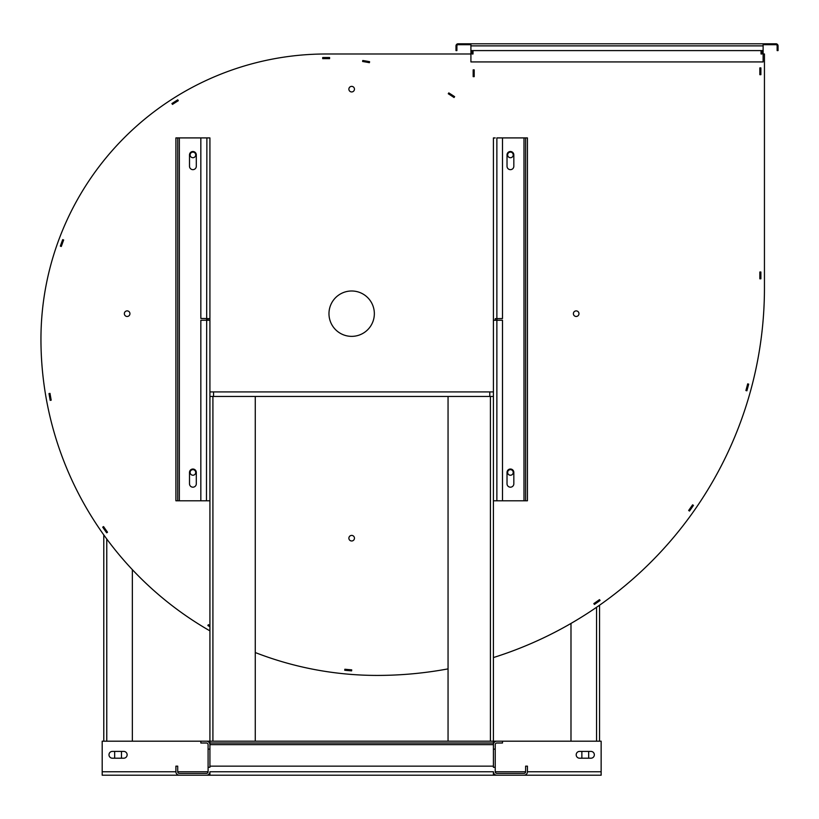 <?xml version="1.0" encoding="UTF-8"?>
<svg xmlns="http://www.w3.org/2000/svg" width="819" height="819" viewBox="0 0 819 819"><rect width="100%" height="100%" fill="white"/><g stroke="black" fill="none" stroke-linecap="round" stroke-linejoin="round"><path stroke-width="1.23" d="M61.282 246.355A280.661 280.661 0 0 0 61.251 246.447L61.302 246.468A280.548 280.548 0 0 1 63.667 239.987L63.616 239.967A280.661 280.661 0 0 0 63.575 240.049L62.735 239.732A281.572 281.572 0 0 0 60.432 246.058L61.282 246.355A280.661 280.661 0 0 1 63.575 240.049M51.126 400.092A331.695 331.695 0 0 0 51.147 400.184L51.198 400.174A331.582 331.582 0 0 1 50 393.386L49.949 393.396A331.695 331.695 0 0 0 49.959 393.478L49.068 393.632A332.606 332.606 0 0 0 50.235 400.256L51.126 400.092A331.695 331.695 0 0 1 49.959 393.478M107.412 532.186A331.695 331.695 0 0 0 107.463 532.258L107.514 532.227A331.582 331.582 0 0 1 103.552 526.576L103.511 526.607A331.695 331.695 0 0 0 103.563 526.689L102.815 527.201A332.606 332.606 0 0 0 106.675 532.708L107.412 532.186A331.695 331.695 0 0 1 103.563 526.689M209.92 625.562A331.582 331.582 0 0 1 208.384 624.662L208.354 624.713A331.695 331.695 0 0 0 208.435 624.754L207.975 625.532A332.606 332.606 0 0 0 209.92 626.678M351.617 669.901A331.695 331.695 0 0 0 351.709 669.911L351.709 669.85A331.582 331.582 0 0 1 344.84 669.246L344.84 669.307A331.695 331.695 0 0 0 344.932 669.318L344.84 670.218A332.606 332.606 0 0 0 351.546 670.802L351.617 669.901A331.695 331.695 0 0 1 344.932 669.318M599.969 600.47L599.447 599.733A382.729 382.729 0 0 0 599.518 599.682L599.488 599.631A382.616 382.616 0 0 1 593.836 603.593L593.867 603.634A382.729 382.729 0 0 0 593.949 603.583L594.461 604.33A383.63 383.63 0 0 0 600.04 600.419L599.488 599.631A382.616 382.616 0 0 1 593.836 603.593L594.42 604.432A383.742 383.742 0 0 0 600.081 600.47M693.355 505.436L692.608 504.924A382.729 382.729 0 0 0 692.659 504.852L692.608 504.821A382.616 382.616 0 0 1 688.656 510.462L688.697 510.503A382.729 382.729 0 0 0 688.759 510.421L689.496 510.954A383.63 383.63 0 0 0 693.355 505.436A383.63 383.63 0 0 0 693.406 505.364L692.608 504.821A382.616 382.616 0 0 1 688.656 510.462L689.485 511.056A383.742 383.742 0 0 0 693.447 505.395A383.742 383.742 0 0 1 689.485 511.056L689.444 511.025A383.63 383.63 0 0 0 689.496 510.954M748.597 384.203L747.716 383.968A382.729 382.729 0 0 0 747.747 383.886L747.686 383.865A382.616 382.616 0 0 1 745.904 390.53L745.955 390.54A382.729 382.729 0 0 0 745.986 390.458L746.856 390.704A383.63 383.63 0 0 0 748.597 384.203A383.63 383.63 0 0 0 748.617 384.111L747.686 383.865A382.616 382.616 0 0 1 745.904 390.53L746.887 390.806A383.742 383.742 0 0 0 748.679 384.121M759.909 272.051L759.837 278.808L760.81 278.757L760.81 272.051L759.909 272.051L759.909 278.757M759.909 67.926L759.837 74.683L760.81 74.642L760.81 67.926L759.909 67.926L759.909 74.642M473.228 76.597L474.201 76.648L474.201 69.84L473.228 69.881L473.167 76.648L474.201 76.648L474.201 69.84L473.167 69.84L473.167 76.648L473.228 69.881M448.392 93.765A229.637 229.637 0 0 0 448.3 93.704L448.259 93.755A229.525 229.525 0 0 1 454.043 97.512L454.074 97.461A229.637 229.637 0 0 0 454.023 97.42L454.525 96.673A230.538 230.538 0 0 0 448.873 92.997L448.392 93.765A229.637 229.637 0 0 1 454.023 97.42M362.715 61.456A229.637 229.637 0 0 0 362.622 61.445L362.622 61.497A229.525 229.525 0 0 1 369.41 62.694L369.42 62.643A229.637 229.637 0 0 0 369.328 62.623L369.502 61.732A230.538 230.538 0 0 0 362.858 60.565L362.715 61.456A229.637 229.637 0 0 1 369.328 62.623M322.788 57.637L322.799 58.548A280.661 280.661 0 0 0 322.706 58.548L322.706 58.661A280.548 280.548 0 0 1 329.596 58.661L329.596 58.548A229.637 229.637 0 0 0 329.504 58.548L329.525 57.647A230.538 230.538 0 0 0 326.146 57.617A281.572 281.572 0 0 0 322.788 57.637A281.572 281.572 0 0 0 322.696 57.637L322.706 58.661A280.548 280.548 0 0 1 329.596 58.661L329.617 57.525A281.685 281.685 0 0 0 322.696 57.525A281.685 281.685 0 0 1 329.617 57.525L329.607 57.647A230.538 230.538 0 0 0 329.525 57.647M172.533 104.3A280.661 280.661 0 0 0 172.451 104.351L172.481 104.402A280.548 280.548 0 0 1 178.296 100.696L178.266 100.645A280.661 280.661 0 0 0 178.194 100.696L177.713 99.928A281.572 281.572 0 0 0 172.031 103.542L172.533 104.3A280.661 280.661 0 0 1 178.194 100.696M322.799 58.548A280.661 280.661 0 0 1 326.146 58.528A229.637 229.637 0 0 1 329.504 58.548M62.735 239.732A281.572 281.572 0 0 1 62.766 239.65L62.705 239.629A281.685 281.685 0 0 0 60.34 246.13L60.401 246.15A281.572 281.572 0 0 1 60.432 246.058M209.92 625.624A331.695 331.695 0 0 1 208.435 624.754M49.068 393.632A332.606 332.606 0 0 1 49.048 393.54L48.997 393.55A332.719 332.719 0 0 0 50.194 400.358L50.246 400.348A332.606 332.606 0 0 1 50.235 400.256M102.815 527.201A332.606 332.606 0 0 1 102.764 527.119L102.713 527.16A332.719 332.719 0 0 0 106.685 532.821L106.726 532.79A332.606 332.606 0 0 1 106.675 532.708M207.975 625.532A332.606 332.606 0 0 1 207.893 625.491L207.862 625.542A332.719 332.719 0 0 0 209.92 626.74M344.84 670.218A332.606 332.606 0 0 1 344.748 670.208L344.748 670.27A332.719 332.719 0 0 0 351.638 670.863L351.638 670.812A332.606 332.606 0 0 1 351.546 670.802M747.716 383.968A382.729 382.729 0 0 1 745.986 390.458M692.608 504.924A382.729 382.729 0 0 1 688.759 510.421M599.447 599.733A382.729 382.729 0 0 1 593.949 603.583M760.81 278.757L760.81 272.051M760.81 74.642L760.81 67.926M474.14 76.597L474.14 69.881M454.525 96.673A230.538 230.538 0 0 1 454.586 96.703L454.617 96.662A230.651 230.651 0 0 0 448.802 92.895L448.781 92.936A230.538 230.538 0 0 1 448.873 92.997M369.502 61.732A230.538 230.538 0 0 1 369.584 61.753L369.594 61.691A230.651 230.651 0 0 0 362.776 60.493L362.776 60.545A230.538 230.538 0 0 1 362.858 60.565M177.713 99.928A281.572 281.572 0 0 1 177.795 99.877L177.764 99.826A281.685 281.685 0 0 0 171.929 103.542L171.959 103.593A281.572 281.572 0 0 1 172.031 103.542M103.778 741.195L103.778 534.899M40.95 339.189A336.23 336.23 0 0 0 209.92 630.865A336.23 336.23 0 0 1 40.95 339.189A285.196 285.196 0 0 1 326.146 53.993A285.196 285.196 0 0 0 40.95 339.189M377.18 675.419A336.23 336.23 0 0 1 255.272 652.548A336.23 336.23 0 0 0 377.18 675.419A387.264 387.264 0 0 0 448.054 668.877M470.915 53.993L326.146 53.993L470.915 53.993M599.559 605.21L599.559 741.195M597.297 602.364L596.56 602.948M472.092 50.594L472.092 53.993L473.003 53.993L473.024 50.594M493.417 657.565A387.264 387.264 0 0 0 764.444 288.165L764.444 53.993L763.124 53.993M129.934 313.677A2.785 2.785 0 0 0 125.747 311.261A2.785 2.785 0 0 0 125.747 316.093A2.785 2.785 0 0 0 129.934 313.677M354.453 89.158A2.785 2.785 0 0 0 350.276 86.742A2.785 2.785 0 0 0 350.276 91.574A2.785 2.785 0 0 0 354.453 89.158M578.972 313.677A2.785 2.785 0 0 0 574.795 311.261A2.785 2.785 0 0 0 574.795 316.093A2.785 2.785 0 0 0 578.972 313.677M354.453 538.196A2.785 2.785 0 0 0 350.276 535.78A2.785 2.785 0 0 0 350.276 540.612A2.785 2.785 0 0 0 354.453 538.196M513.216 154.914A2.785 2.785 0 0 0 509.029 152.498A2.785 2.785 0 0 0 509.029 157.33A2.785 2.785 0 0 0 513.216 154.914M195.7 154.914A2.785 2.785 0 0 0 191.513 152.498A2.785 2.785 0 0 0 191.513 157.33A2.785 2.785 0 0 0 195.7 154.914M513.216 472.44A2.785 2.785 0 0 0 509.029 470.024A2.785 2.785 0 0 0 509.029 474.856A2.785 2.785 0 0 0 513.216 472.44M195.7 472.44A2.785 2.785 0 0 0 191.513 470.024A2.785 2.785 0 0 0 191.513 474.856A2.785 2.785 0 0 0 195.7 472.44M362.622 61.497A229.525 229.525 0 0 1 369.41 62.694L369.594 61.691A230.651 230.651 0 0 0 362.776 60.493L362.622 61.497M344.748 670.27A332.719 332.719 0 0 0 351.638 670.863L351.709 669.85A331.582 331.582 0 0 1 344.84 669.246L344.748 670.27M374.344 313.677A22.676 22.676 0 0 0 340.325 294.031A22.676 22.676 0 0 0 340.325 333.323A22.676 22.676 0 0 0 374.344 313.677M760.882 278.808L760.882 272L759.837 272L759.837 278.808L760.882 278.808M760.882 74.683L760.882 67.885L759.837 67.885L759.837 74.683L760.882 74.683M102.713 527.16A332.719 332.719 0 0 0 106.685 532.821L107.514 532.227A331.582 331.582 0 0 1 103.552 526.576L102.713 527.16M208.384 624.662L207.862 625.542M178.296 100.696L177.764 99.826A281.685 281.685 0 0 0 171.929 103.542L172.481 104.402M454.043 97.512L454.617 96.662A230.651 230.651 0 0 0 448.802 92.895L448.259 93.755M48.997 393.55A332.719 332.719 0 0 0 50.194 400.358L51.198 400.174A331.582 331.582 0 0 1 50 393.386L48.997 393.55M62.705 239.629A281.685 281.685 0 0 0 60.34 246.13L61.302 246.468A280.548 280.548 0 0 1 63.667 239.987L62.705 239.629M761.035 50.594L761.035 53.993L761.946 53.993L761.946 50.594M103.778 536.394L103.778 537.755M132.35 569.645L132.35 741.195M761.015 51.812L761.015 50.594L761.035 51.812M472.072 51.812L472.072 50.594L472.092 51.812M761.967 50.594L761.967 51.812L761.967 50.594M570.986 741.195L570.986 623.443M470.915 50.594L470.915 61.927L763.124 61.927L763.124 50.594L470.915 50.594L470.915 44.697L458.077 44.697A1.177 1.177 0 0 0 456.9 45.874L456.9 50.594L455.999 50.594L455.999 45.874A2.088 2.088 0 0 1 458.077 43.786L775.962 43.786A2.088 2.088 0 0 1 778.05 45.874L778.05 50.594L777.139 50.594L777.139 45.874A1.177 1.177 0 0 0 775.962 44.697L763.124 44.697L763.124 50.594M114.66 758.21L114.66 751.402M121.468 751.402L121.468 758.21M581.869 758.21L581.869 751.402M588.677 751.402L588.677 758.21M496.867 775.214A3.45 3.45 0 0 1 493.417 771.764L493.417 775.214L523.986 775.214A3.45 3.45 0 0 0 527.436 771.764L527.436 766.144L525.624 766.144L525.624 771.764A1.638 1.638 0 0 1 523.986 773.402L496.867 773.402A1.638 1.638 0 0 1 495.229 771.764L495.229 744.645A1.638 1.638 0 0 1 496.867 743.007L502.487 743.007L502.487 741.195L496.867 741.195A3.45 3.45 0 0 0 493.417 744.645L493.417 741.195L496.867 741.195M502.487 741.195L601.146 741.195L601.146 775.214L523.986 775.214M206.47 775.214L209.92 775.214L209.92 771.764A3.45 3.45 0 0 1 206.47 775.214L102.191 775.214L102.191 741.195L209.92 741.195L209.92 391.922L493.417 391.922L493.417 320.249L502.487 320.249L502.487 500.788L493.417 500.788M495.229 767.505L495.229 748.904M208.098 748.904L208.098 767.505M590.939 751.402L579.596 751.402A3.399 3.399 0 0 0 576.197 754.801A3.399 3.399 0 0 0 579.596 758.21L590.939 758.21A3.399 3.399 0 0 0 594.338 754.801A3.399 3.399 0 0 0 590.939 751.402M123.73 751.402L112.387 751.402A3.399 3.399 0 0 0 108.988 754.801A3.399 3.399 0 0 0 112.387 758.21L123.73 758.21A3.399 3.399 0 0 0 127.129 754.801A3.399 3.399 0 0 0 123.73 751.402M206.47 741.195A3.45 3.45 0 0 1 209.92 744.645L209.92 749.129L208.098 749.129L208.098 744.645A1.638 1.638 0 0 0 206.47 743.007L200.839 743.007L200.839 741.195M470.915 43.786L470.915 44.697M763.124 44.697L763.124 43.786M495.229 749.129L493.417 749.129L493.417 744.645L209.92 744.645L209.92 741.195L493.417 741.195L493.417 391.922M493.417 749.129L493.417 767.28L495.229 767.28M179.341 775.214A3.45 3.45 0 0 1 175.901 771.764L175.901 766.144L177.713 766.144L177.713 771.764A1.638 1.638 0 0 0 179.341 773.402L206.47 773.402A1.638 1.638 0 0 0 208.098 771.764L208.098 767.28L209.92 767.28L209.92 749.129M208.098 749.129L208.098 767.28M209.92 396.457L493.417 396.457M493.417 766.144L209.92 766.144M209.92 500.788L200.839 500.788L200.839 320.249L209.92 320.249L209.92 391.922M493.417 320.249L493.417 137.909L495.229 137.93M209.92 320.249L209.92 137.909L209.92 318.652L200.839 318.437L200.839 137.909L209.92 137.909M448.054 741.195L448.054 396.457M255.272 741.195L255.272 396.457M495.229 320.249L495.229 318.652L502.487 318.55L495.229 318.652M493.417 743.007L209.92 743.007M493.417 775.214L209.92 775.214M208.098 320.249L208.098 318.652L200.839 318.437M493.417 138.124L495.229 137.909M502.487 500.788L525.624 500.788L525.624 137.909L502.487 137.909L502.487 318.437M476.402 775.214L473.003 775.214M230.323 775.214L226.924 775.214M206.879 137.909L206.47 500.788M200.839 137.909L175.901 137.909L175.901 500.788L200.839 500.788M496.867 318.437L496.867 137.909L502.487 137.909M513.83 166.257L513.83 154.914A3.399 3.399 0 0 0 510.421 151.515A3.399 3.399 0 0 0 507.022 154.914L507.022 166.257A3.399 3.399 0 0 0 510.421 169.656A3.399 3.399 0 0 0 513.83 166.257M513.83 483.773L513.83 472.44A3.399 3.399 0 0 0 510.421 469.031A3.399 3.399 0 0 0 507.022 472.44L507.022 483.773A3.399 3.399 0 0 0 510.421 487.182A3.399 3.399 0 0 0 513.83 483.773M196.304 472.44A3.399 3.399 0 0 0 192.905 469.031A3.399 3.399 0 0 0 189.506 472.44L189.506 483.773A3.399 3.399 0 0 0 192.905 487.182A3.399 3.399 0 0 0 196.304 483.773L196.304 472.44M189.506 166.257A3.399 3.399 0 0 0 192.905 169.656A3.399 3.399 0 0 0 196.304 166.257L196.304 154.914A3.399 3.399 0 0 0 192.905 151.515A3.399 3.399 0 0 0 189.506 154.914L189.506 166.257M525.624 137.909L527.436 137.909L527.436 500.788L525.624 500.788M177.713 137.909L177.713 500.788M106.767 539.015L106.767 741.195M596.56 741.195L596.56 607.288M495.229 771.764L525.624 771.764M527.436 771.764L601.146 771.764M102.191 771.764L175.901 771.764M177.713 771.764L208.098 771.764M763.124 45.874L470.915 45.874M489.782 396.457L489.782 391.922M490.417 741.195L490.417 396.457M496.867 318.55L496.867 500.788M493.417 771.764L209.92 771.764M212.909 741.195L212.909 396.457M213.544 396.457L213.544 391.922M209.92 318.652L208.098 318.652M523.986 500.788L523.986 137.909M179.341 137.909L179.341 500.788"/></g></svg>
